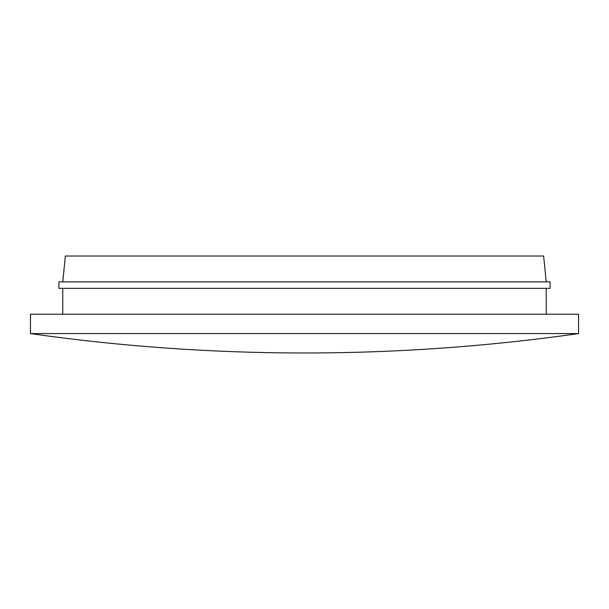 <?xml version="1.0" encoding="UTF-8"?>
<svg xmlns="http://www.w3.org/2000/svg" width="609" height="609" viewBox="0 0 609 609"><rect width="100%" height="100%" fill="white"/><g stroke="black" fill="none" stroke-linecap="round" stroke-linejoin="round"><path stroke-width="0.91" d="M546.235 281.876L543.647 256.024L65.353 256.024L62.765 281.876M578.55 333.587L578.55 314.198L30.45 314.198L30.45 333.587A1946.318 1946.318 0 0 0 578.55 333.587L30.45 333.587M546.235 314.198L546.235 288.339M62.765 314.198L62.765 288.339M550.11 288.339L58.89 288.339L58.89 281.876L550.11 281.876L550.11 288.339"/></g></svg>
